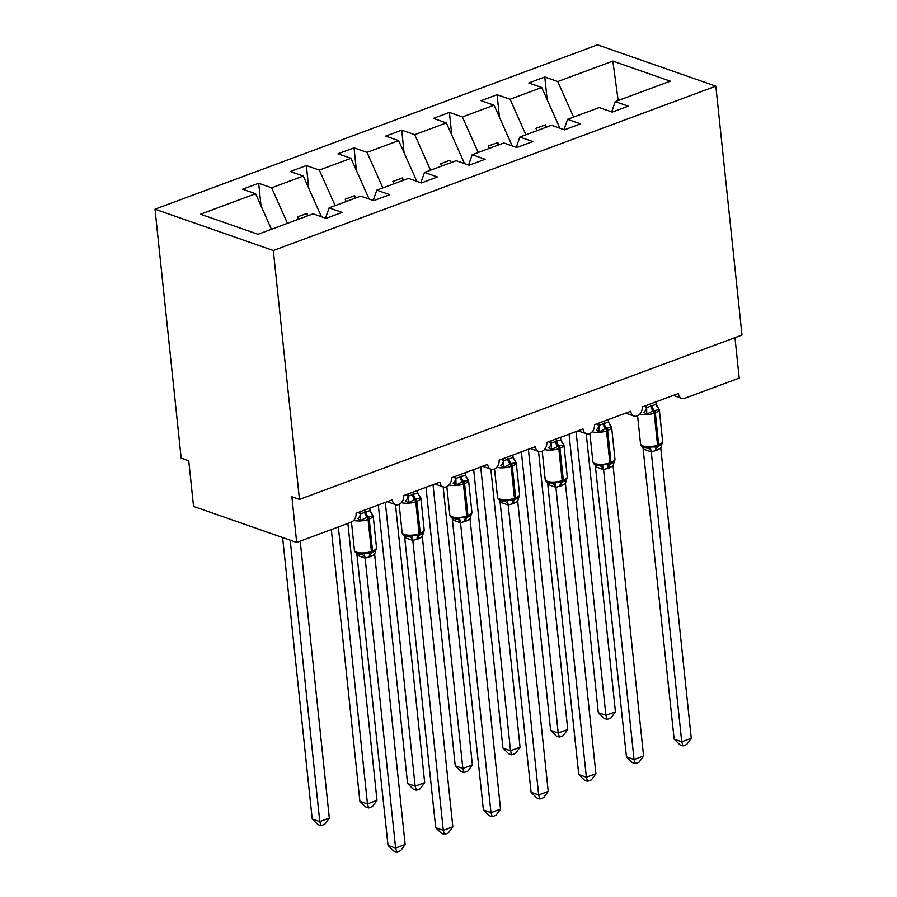 <?xml version="1.0" encoding="UTF-8"?>
<svg xmlns="http://www.w3.org/2000/svg" width="897" height="897" viewBox="0 0 897 897"><rect width="100%" height="100%" fill="white"/><g stroke="black" fill="none" stroke-linecap="round" stroke-linejoin="round"><path stroke-width="1.35" d="M155.002 209.203L181.16 458.109L188.74 460.755L193.539 506.424L296.683 542.438L291.884 496.77L299.463 499.416L741.998 335.052L715.84 86.157L597.537 44.85L155.002 209.203L273.305 250.521L715.84 86.157M261.038 205.951L258.661 183.28L271.634 187.809L287.477 223.342M325.533 218.173L329.109 207.88L342.082 212.41L326.06 218.352L313.087 213.834L258 234.285L200.513 214.215L255.611 193.752L242.639 189.233L258.661 183.28M255.611 193.752L271.455 229.296M734.968 337.664L739.218 378.074L684.848 398.268A7.344 5.539 109.2 0 1 681.709 398.358A7.344 5.539 109.2 0 1 678.412 393.548L642.174 407.003A7.344 5.539 -70.8 0 1 639.853 414.089A7.344 5.539 -70.8 0 1 634.022 416.062A7.344 5.539 -70.8 0 1 630.726 411.252L594.487 424.718A7.344 5.539 -70.8 0 1 592.166 431.805A7.344 5.539 -70.8 0 1 586.335 433.778A7.344 5.539 -70.8 0 1 583.039 428.968L546.8 442.423A7.344 5.539 -70.8 0 1 544.479 449.509A7.344 5.539 -70.8 0 1 538.649 451.483A7.344 5.539 -70.8 0 1 535.352 446.672L499.113 460.139A7.344 5.539 -70.8 0 1 496.792 467.225A7.344 5.539 -70.8 0 1 490.962 469.198A7.344 5.539 -70.8 0 1 487.665 464.388L451.426 477.843A7.344 5.539 -70.8 0 1 449.105 484.929A7.344 5.539 -70.8 0 1 443.275 486.914A7.344 5.539 -70.8 0 1 439.978 482.104L403.74 495.559A7.344 5.539 -70.8 0 1 401.419 502.645A7.344 5.539 -70.8 0 1 395.588 504.619A7.344 5.539 -70.8 0 1 392.292 499.808L356.053 513.275A7.344 5.539 -70.8 0 1 351.041 522.245L296.683 542.438M308.725 188.235L306.348 165.564L319.321 170.094L335.164 205.626M271.634 187.809L303.298 176.047L290.325 171.518L306.348 165.564M303.298 176.047L321.44 216.749M356.412 170.531L354.035 147.859L367.008 152.378L382.851 187.922M319.321 170.094L350.985 158.332L338.012 153.802L354.035 147.859M350.985 158.332L369.127 199.033M404.099 152.815L401.721 130.143L414.694 134.673L430.538 170.206M367.008 152.378L398.672 140.627L385.699 136.097L401.721 130.143M398.672 140.627L416.825 181.329M451.785 135.099L449.408 112.428L462.381 116.958L478.224 152.501M414.694 134.673L446.358 122.911L433.386 118.382L449.408 112.428M446.358 122.911L464.511 163.613M499.472 117.395L497.095 94.723L510.068 99.253L525.911 134.785M462.381 116.958L494.045 105.196L481.072 100.677L497.095 94.723M494.045 105.196L512.198 145.897M329.109 207.88L360.773 196.118L373.746 200.648L389.769 194.694L376.796 190.164L408.46 178.402L421.433 182.932L437.456 176.989L424.483 172.459L456.147 160.698L469.12 165.227L485.142 159.274L472.17 154.744L503.834 142.982L516.807 147.512L532.829 141.558L519.856 137.039L551.52 125.277L564.493 129.807L580.516 123.853L567.543 119.323L599.207 107.562L612.18 112.091L628.203 106.138L615.23 101.608L670.328 81.156L612.842 61.074L557.755 81.537L573.598 117.081M373.219 200.457L376.796 190.164M420.906 182.753L424.483 172.459M468.593 165.037L472.17 154.744M516.28 147.332L519.856 137.039M563.966 129.617L567.543 119.323M557.755 81.537L544.782 77.007L528.759 82.961L541.732 87.491L559.885 128.193M547.159 99.679L544.782 77.007M611.653 111.912L615.23 101.608M510.068 99.253L541.732 87.491M308.075 215.695L307.043 213.374L297.501 216.917L298.544 219.227M355.761 197.979L354.73 195.658L345.188 199.201L346.231 201.522M403.448 180.263L402.417 177.954L392.875 181.486L393.918 183.807M451.135 162.559L450.103 160.238L440.562 163.781L441.604 166.102M498.822 144.843L497.79 142.522L488.248 146.065L489.291 148.386M546.508 127.139L545.477 124.818L535.935 128.361L536.978 130.682M618.179 100.52L612.842 61.074M273.305 250.521L299.463 499.416M545.746 127.419L545.477 124.818M498.059 145.123L497.79 142.522M450.372 162.839L450.103 160.238M402.686 180.555L402.417 177.954M354.999 198.259L354.73 195.658M307.312 215.975L307.043 213.374M657.411 407.036A5.382 3.308 128.2 0 0 657.849 407.182L659.082 409.615L653.117 410.826L646.771 414.19L643.911 412.362A5.382 3.308 128.2 0 0 646.558 407.63L656.178 404.345L655.92 401.901M644.293 447.603L647.668 448.164L650.224 447.042L656.907 446.908L661.739 444.127L662.535 442.479L661.616 442.983M674.152 739.162L681.731 741.808L691.273 738.265L686.754 744.465L682.942 745.889L679.915 744.824L674.152 739.162L642.936 447.11M682.942 745.889L681.731 741.808L651.256 451.853L643.676 449.206M691.273 738.265L660.775 448.108L656.649 450.339L651.256 451.853M644.27 406.218L646.558 407.63M646.378 405.444L646.614 407.687M646.771 414.19L646.636 407.888M656.178 404.345L659.082 409.615M650.224 447.042L651.233 451.651M660.775 448.108L662.636 441.346L659.284 409.38A10.529 3.655 174 0 1 655.326 412.755L654.182 413.181A10.529 3.655 174 0 1 639.864 414.078M569.046 434.159L598.31 712.678L605.901 715.324L615.432 711.781L586.212 433.733M615.432 711.781L610.913 717.992L607.112 719.405L605.901 715.324L576.076 431.558M607.112 719.405L604.073 718.34L598.31 712.678M609.725 424.752A5.382 3.308 128.2 0 0 610.162 424.886L611.395 427.331L606.574 428.116L599.084 431.894L596.225 430.067A5.382 3.308 128.2 0 0 598.871 425.346L608.491 422.061L608.233 419.605M596.606 465.308L599.981 465.868L602.537 464.758L609.22 464.612L614.053 461.843L614.849 460.183L613.929 460.688M626.465 756.866L634.044 759.512L643.586 755.969L639.068 762.181L635.255 763.594L632.228 762.54L626.465 756.866L595.249 464.814M635.255 763.594L634.044 759.512L603.569 469.568L595.989 466.922M643.586 755.969L613.088 465.823L608.962 468.055L603.569 469.568M596.583 423.933L598.871 425.346M598.691 423.149L598.927 425.391M599.084 431.894L598.949 425.604M608.491 422.061L611.395 427.331M602.537 464.758L603.546 469.366M613.088 465.823L614.95 459.062L611.597 427.095A10.529 3.655 174 0 1 607.639 430.47L606.495 430.896A10.529 3.655 174 0 1 592.177 431.793M562.038 442.456A5.382 3.308 128.2 0 0 562.475 442.602L563.708 445.035L558.887 445.831L551.397 449.61L548.538 447.782A5.382 3.308 128.2 0 0 551.184 443.062L560.804 439.765L560.547 437.321M548.919 483.023L552.294 483.584L554.851 482.474L561.533 482.328L566.366 479.547L567.162 477.899L566.242 478.404M578.778 774.582L586.358 777.228L595.9 773.685L591.381 779.885L587.569 781.309L584.541 780.244L578.778 774.582L547.562 482.53M587.569 781.309L586.358 777.228L555.882 487.284L548.302 484.627M595.9 773.685L565.402 483.528L561.275 485.759L555.882 487.284M548.897 441.649L551.184 443.062M551.005 440.864L551.24 443.107M551.397 449.61L551.263 443.309M560.804 439.765L563.708 445.035M554.851 482.474L555.86 487.071M565.402 483.528L567.263 476.767L563.91 444.8A10.529 3.655 174 0 1 559.952 448.175L558.809 448.601A10.529 3.655 174 0 1 544.49 449.498M514.351 460.172A5.382 3.308 128.2 0 0 514.788 460.318L516.022 462.751L511.2 463.536L503.71 467.315L500.851 465.487A5.382 3.308 128.2 0 0 503.497 460.766L513.118 457.481L512.86 455.026M501.232 500.728L504.607 501.288L507.164 500.178L513.846 500.044L518.679 497.263L519.475 495.615L518.556 496.108M531.091 792.286L538.671 794.944L548.213 791.401L543.694 797.601L539.882 799.014L536.855 797.96L531.091 792.286L499.876 500.234M539.882 799.014L538.671 794.944L508.195 504.989L500.616 502.342M548.213 791.401L517.715 501.244L513.589 503.475L508.195 504.989M501.21 459.354L503.497 460.766M503.318 458.569L503.553 460.823M503.71 467.315L503.576 461.024M513.118 457.481L516.022 462.751M507.164 500.178L508.173 504.787M517.715 501.244L519.576 494.482L516.224 462.516A10.529 3.655 174 0 1 512.265 465.891L511.122 466.317A10.529 3.655 174 0 1 496.803 467.214M466.664 477.877A5.382 3.308 128.2 0 0 467.102 478.023L468.335 480.456L463.514 481.252L456.024 485.03L453.164 483.203A5.382 3.308 128.2 0 0 455.811 478.482L465.431 475.197L465.173 472.741M453.546 518.444L456.921 519.004L459.477 517.894L466.16 517.748L470.992 514.968L471.788 513.319L470.869 513.824M483.405 810.002L490.984 812.648L500.526 809.105L496.007 815.317L492.195 816.73L489.168 815.665L483.405 810.002L452.189 517.95M492.195 816.73L490.984 812.648L460.509 522.704L452.929 520.058M500.526 809.105L470.028 518.948L465.902 521.191L460.509 522.704M453.523 477.069L455.811 478.482M455.631 476.285L455.867 478.527M456.024 485.03L455.889 478.74M465.431 475.197L468.335 480.456M459.477 517.894L460.486 522.491M470.028 518.948L471.889 512.187L468.537 480.22A10.529 3.655 174 0 1 464.579 483.606L463.435 484.021A10.529 3.655 174 0 1 449.117 484.918M521.359 451.875L550.623 730.382L558.214 733.04L567.745 729.496L538.525 451.438M567.745 729.496L563.226 735.697L559.425 737.11L558.214 733.04L528.389 449.262M559.425 737.11L556.387 736.056L550.623 730.382M473.672 469.591L502.937 748.098L510.528 750.744L520.058 747.201L490.838 469.153M520.058 747.201L515.54 753.413L511.738 754.826L510.528 750.744L480.702 466.978M511.738 754.826L508.7 753.772L502.937 748.098M425.985 487.295L455.25 765.814L462.841 768.46L472.371 764.917L443.152 486.869M472.371 764.917L467.853 771.117L464.052 772.541L462.841 768.46L433.016 484.683M464.052 772.541L461.013 771.476L455.25 765.814M378.299 505.011L407.563 783.518L415.154 786.164L424.685 782.621L395.465 504.574M424.685 782.621L420.166 788.833L416.365 790.246L415.154 786.164L385.329 502.398M416.365 790.246L413.326 789.192L407.563 783.518M418.977 495.593A5.382 3.308 128.2 0 0 419.415 495.738L420.648 498.171L415.827 498.956L408.337 502.735L405.478 500.918A5.382 3.308 128.2 0 0 408.124 496.187L417.744 492.902L417.486 490.457M405.859 536.148L409.234 536.709L411.79 535.599L418.473 535.464L423.306 532.683L424.102 531.035L423.182 531.54M435.718 827.718L443.297 830.364L452.839 826.821L448.321 833.021L444.508 834.434L441.481 833.38L435.718 827.718L404.502 535.666M444.508 834.434L443.297 830.364L412.822 540.409L405.242 537.763M452.839 826.821L422.341 536.664L418.215 538.895L412.822 540.409M405.836 494.774L408.124 496.187M407.944 493.989L408.18 496.243M408.337 502.735L408.202 496.445M417.744 492.902L420.648 498.171M411.79 535.599L412.799 540.207M422.341 536.664L424.203 529.903L420.85 497.936A10.529 3.655 174 0 1 416.892 501.311L415.748 501.737A10.529 3.655 174 0 1 401.43 502.634M331.329 529.566L359.876 801.234L367.467 803.88L376.998 800.337L347.89 523.411M376.998 800.337L372.479 806.538L368.678 807.962L367.467 803.88L338.36 526.954M368.678 807.962L365.64 806.896L359.876 801.234M371.291 513.308A5.382 3.308 128.2 0 0 371.728 513.443L372.961 515.876L368.14 516.672L360.65 520.451L357.78 518.623A5.382 3.308 128.2 0 0 360.437 513.903L370.057 510.617L369.799 508.162M358.172 553.864L361.547 554.424L364.104 553.314L370.786 553.169L375.619 550.388L376.415 548.74L375.495 549.244M388.031 845.423L395.611 848.069L405.152 844.526L400.634 850.737L396.822 852.15L393.794 851.096L388.031 845.423L356.815 553.371M396.822 852.15L395.611 848.069L365.135 558.125L357.555 555.478M405.152 844.526L374.654 554.38L370.528 556.611L365.135 558.125M358.15 512.49L360.437 513.903M360.258 511.705L360.493 513.947M360.65 520.451L360.516 514.16M370.057 510.617L372.961 515.876M364.104 553.314L365.113 557.923M374.654 554.38L376.516 547.619L373.163 515.64A10.529 3.655 174 0 1 369.205 519.027L368.062 519.453A10.529 3.655 174 0 1 353.743 520.35M282.611 537.527L312.19 818.939L319.781 821.596L329.311 818.053L300.203 541.126M329.311 818.053L324.792 824.253L320.991 825.666L319.781 821.596L290.202 540.173M320.991 825.666L317.953 824.612L312.19 818.939M650.762 405.657A5.382 2.994 -110.4 0 0 653.117 410.826A2.444 1.368 69.6 0 1 654.182 413.181L657.546 445.147A2.444 1.368 69.6 0 1 656.907 446.908A5.382 2.994 -110.4 0 0 655.505 450.765M646.266 448.063L643.923 447.525C642.409 447.323 641.277 446.134 640.548 443.97A10.529 3.655 -6 0 0 642.824 445.921A10.529 3.655 -6 0 0 657.546 445.147L658.69 444.721A10.529 3.655 -6 0 0 662.636 441.346M656.649 450.339A5.382 2.994 -110.4 0 1 658.05 446.482A2.444 1.368 -110.4 0 0 658.69 444.721L655.326 412.755A2.444 1.368 -110.4 0 0 654.261 410.411A5.382 2.994 -110.4 0 1 651.906 405.231M651.2 451.864A5.382 4.44 82.4 0 0 647.668 448.164M643.743 449.262A5.382 3.308 128.2 0 0 643.485 447.356M603.076 423.373A5.382 2.994 -110.4 0 0 605.43 428.542A2.444 1.368 69.6 0 1 606.495 430.896L609.859 462.863A2.444 1.368 69.6 0 1 609.22 464.612A5.382 2.994 -110.4 0 0 607.818 468.481M598.579 465.778L596.236 465.229C594.722 465.027 593.59 463.85 592.861 461.686A10.529 3.655 -6 0 0 595.137 463.626A10.529 3.655 -6 0 0 609.859 462.863L611.003 462.437A10.529 3.655 -6 0 0 614.95 459.062M608.962 468.055A5.382 2.994 -110.4 0 1 610.364 464.186A2.444 1.368 -110.4 0 0 611.003 462.437L607.639 430.47A2.444 1.368 -110.4 0 0 606.574 428.116A5.382 2.994 -110.4 0 1 604.219 422.947M603.513 469.58A5.382 4.44 82.4 0 0 599.981 465.868M596.057 466.967A5.382 3.308 128.2 0 0 595.799 465.072M555.389 441.077A5.382 2.994 -110.4 0 0 557.743 446.258A2.444 1.368 69.6 0 1 558.809 448.601L562.172 480.568A2.444 1.368 69.6 0 1 561.533 482.328A5.382 2.994 -110.4 0 0 560.132 486.185M550.893 483.483L548.549 482.945C547.035 482.743 545.903 481.566 545.174 479.39A10.529 3.655 -6 0 0 547.45 481.341A10.529 3.655 -6 0 0 562.172 480.568L563.316 480.142A10.529 3.655 -6 0 0 567.263 476.767M561.275 485.759A5.382 2.994 -110.4 0 1 562.677 481.902A2.444 1.368 -110.4 0 0 563.316 480.142L559.952 448.175A2.444 1.368 -110.4 0 0 558.887 445.831A5.382 2.994 -110.4 0 1 556.532 440.651M555.826 487.284A5.382 4.44 82.4 0 0 552.294 483.584M548.37 484.683A5.382 3.308 128.2 0 0 548.112 482.777M507.702 458.793A5.382 2.994 -110.4 0 0 510.057 463.962A2.444 1.368 69.6 0 1 511.122 466.317L514.486 498.284A2.444 1.368 69.6 0 1 513.846 500.044A5.382 2.994 -110.4 0 0 512.445 503.901M503.206 501.199L500.862 500.661C499.349 500.459 498.216 499.27 497.487 497.106A10.529 3.655 -6 0 0 499.764 499.057A10.529 3.655 -6 0 0 514.486 498.284L515.629 497.857A10.529 3.655 -6 0 0 519.576 494.482M513.589 503.475A5.382 2.994 -110.4 0 1 514.99 499.618A2.444 1.368 -110.4 0 0 515.629 497.857L512.265 465.891A2.444 1.368 -110.4 0 0 511.2 463.536A5.382 2.994 -110.4 0 1 508.846 458.367M508.139 505A5.382 4.44 82.4 0 0 504.607 501.288M500.683 502.398A5.382 3.308 128.2 0 0 500.425 500.492M460.015 476.498A5.382 2.994 -110.4 0 0 462.37 481.678A2.444 1.368 69.6 0 1 463.435 484.021L466.799 515.999A2.444 1.368 69.6 0 1 466.16 517.748A5.382 2.994 -110.4 0 0 464.758 521.617M455.519 518.915L453.176 518.365C451.662 518.163 450.529 516.986 449.801 514.822A10.529 3.655 -6 0 0 452.077 516.762A10.529 3.655 -6 0 0 466.799 515.999L467.942 515.573A10.529 3.655 -6 0 0 471.889 512.187M465.902 521.191A5.382 2.994 -110.4 0 1 467.303 517.322A2.444 1.368 -110.4 0 0 467.942 515.573L464.579 483.606A2.444 1.368 -110.4 0 0 463.514 481.252A5.382 2.994 -110.4 0 1 461.159 476.072M460.453 522.704A5.382 4.44 82.4 0 0 456.921 519.004M452.996 520.103A5.382 3.308 128.2 0 0 452.738 518.197M412.328 494.213A5.382 2.994 -110.4 0 0 414.683 499.382A2.444 1.368 69.6 0 1 415.748 501.737L419.112 533.704A2.444 1.368 69.6 0 1 418.473 535.464A5.382 2.994 -110.4 0 0 417.071 539.321M407.832 536.619L405.489 536.081C403.975 535.879 402.843 534.69 402.114 532.526A10.529 3.655 -6 0 0 404.39 534.477A10.529 3.655 -6 0 0 419.112 533.704L420.256 533.278A10.529 3.655 -6 0 0 424.203 529.903M418.215 538.895A5.382 2.994 -110.4 0 1 419.617 535.038A2.444 1.368 -110.4 0 0 420.256 533.278L416.892 501.311A2.444 1.368 -110.4 0 0 415.827 498.956A5.382 2.994 -110.4 0 1 413.472 493.787M412.766 540.42A5.382 4.44 82.4 0 0 409.234 536.709M405.309 537.819A5.382 3.308 128.2 0 0 405.052 535.913M364.642 511.929A5.382 2.994 -110.4 0 0 366.996 517.098A2.444 1.368 69.6 0 1 368.062 519.453L371.425 551.42A2.444 1.368 69.6 0 1 370.786 553.169A5.382 2.994 -110.4 0 0 369.385 557.037M360.146 554.335L357.802 553.785C356.288 553.584 355.156 552.406 354.427 550.242A10.529 3.655 -6 0 0 356.703 552.182A10.529 3.655 -6 0 0 371.425 551.42L372.569 550.993A10.529 3.655 -6 0 0 376.516 547.619M370.528 556.611A5.382 2.994 -110.4 0 1 371.93 552.743A2.444 1.368 -110.4 0 0 372.569 550.993L369.205 519.027A2.444 1.368 -110.4 0 0 368.14 516.672A5.382 2.994 -110.4 0 1 365.785 511.503M365.079 558.136A5.382 4.44 82.4 0 0 361.547 554.424M357.623 555.523A5.382 3.308 128.2 0 0 357.365 553.617M395.588 504.619L387.212 501.692M443.275 486.914L434.899 483.988M490.962 469.198L482.586 466.272M538.649 451.483L530.273 448.567M586.335 433.778L577.96 430.852M634.022 416.062L625.646 413.136M681.709 398.358L673.333 395.431M640.548 443.97L637.588 415.804M658.645 446.246L661.594 444.307M656.896 406.251L659.284 409.38M592.861 461.686L589.901 433.509M610.958 463.951L613.907 462.011M609.209 423.956L611.597 427.095M545.174 479.39L542.214 451.225M563.271 481.667L566.366 479.547M561.522 441.672L563.91 444.8M497.487 497.106L494.527 468.94M515.584 499.382L518.679 497.263M513.835 459.376L516.224 462.516M449.801 514.822L446.841 486.645M467.898 517.087L470.992 514.968M466.148 477.092L468.537 480.22M402.114 532.526L399.154 504.361M420.211 534.803L423.306 532.683M418.462 494.796L420.85 497.936M354.427 550.242L351.467 522.065M372.524 552.507L375.473 550.567M370.775 512.512L373.163 515.64"/></g></svg>
